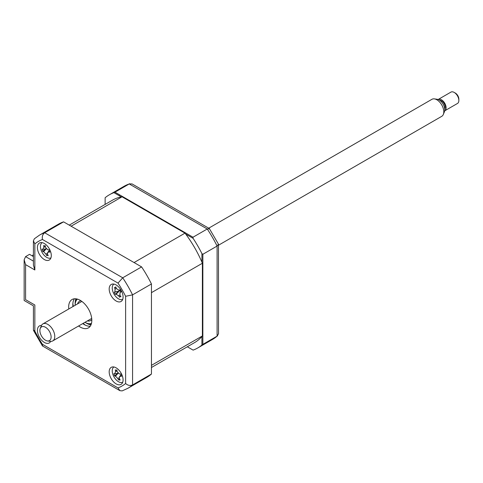 <?xml version="1.0" encoding="UTF-8"?>
<svg xmlns="http://www.w3.org/2000/svg" width="483" height="483" viewBox="0 0 483 483"><rect width="100%" height="100%" fill="white"/><g stroke="black" fill="none" stroke-linecap="round" stroke-linejoin="round"><path stroke-width="0.72" d="M201.924 262.16L201.924 253.617L202.854 254.281L217.096 246.058A88.419 51.047 -120 0 0 207.243 228.996L129.227 183.951A88.419 51.047 -120 0 0 124.022 186.317L109.321 194.812A88.419 51.047 -120 0 0 105.131 197.734L105.131 204.412M202.854 254.281L202.854 344.373L217.096 336.15L218.533 333.729L218.467 244.175L209.344 228.55L132.04 183.914L129.227 183.951L114.984 192.174L193.001 237.219L207.243 228.996L209.562 228.755M193.109 350.121L187.332 346.782L193.109 350.121A88.419 51.047 -120 0 0 197.74 347.959A88.419 51.047 -120 0 0 201.924 345.031L202.854 344.373M201.924 336.494L201.924 345.031M201.924 253.617A88.419 51.047 -120 0 0 193.109 238.354L193.001 237.219M114.054 192.711L114.984 192.174L113.946 192.645A88.419 51.047 -120 0 0 109.321 194.812M124.125 197.45L124.125 197.988M197.74 347.959L212.442 339.471A88.419 51.047 -120 0 0 217.096 336.15L217.096 246.058L218.467 244.175M113.946 192.645L121.342 196.919M185.714 234.08L193.109 238.354M116.131 383.888A9.823 5.669 -120 0 0 121.046 384.377A9.823 5.669 -120 0 0 122.549 376.505A9.823 5.669 -120 0 0 116.131 367.847A9.823 5.669 -120 0 0 111.217 367.358A9.823 5.669 -120 0 0 109.713 375.231A9.823 5.669 -120 0 0 116.131 383.888M116.131 301A9.823 5.669 -120 0 0 121.046 301.483A9.823 5.669 -120 0 0 122.549 293.61A9.823 5.669 -120 0 0 116.131 284.952A9.823 5.669 -120 0 0 111.217 284.469A9.823 5.669 -120 0 0 109.713 292.342A9.823 5.669 -120 0 0 116.131 301M44.345 259.552A9.823 5.669 -120 0 0 49.26 260.041A9.823 5.669 -120 0 0 50.763 252.168A9.823 5.669 -120 0 0 44.345 243.51A9.823 5.669 -120 0 0 39.431 243.021A9.823 5.669 -120 0 0 37.928 250.894A9.823 5.669 -120 0 0 44.345 259.552M41.49 325.457A9.823 5.669 -120 0 0 39.431 325.916A9.823 5.669 -120 0 0 37.928 333.783A9.823 5.669 -120 0 0 44.345 342.441A9.823 5.669 -120 0 0 49.26 342.93A9.823 5.669 -120 0 0 50.679 341.378M78.602 325.989A16.374 9.455 -120 0 0 80.238 327.069A16.374 9.455 -120 0 0 88.425 327.879A16.374 9.455 -120 0 0 90.937 314.759A16.374 9.455 -120 0 0 80.238 300.329A16.374 9.455 -120 0 0 72.052 299.52A16.374 9.455 -120 0 0 68.779 308.969M82.768 323.58A16.374 9.455 -120 0 0 84.404 324.661A16.374 9.455 -120 0 0 90.243 326.206M74.406 298.784A16.374 9.455 -120 0 0 72.945 306.566M151.445 374.053L132.571 384.945A88.419 51.047 60 0 1 127.923 388.266L146.796 377.374A88.419 51.047 60 0 0 151.445 374.053L151.445 283.962A88.419 51.047 60 0 0 141.597 266.9L63.575 221.854A88.419 51.047 60 0 0 58.377 224.221L39.503 235.118L34.353 238.789L33.412 240.86L33.412 265.137L34.848 269.979L25.587 264.63L25.587 299.659C23.715 300.74 23.715 300.74 25.587 299.659L34.848 305.008C32.977 306.089 32.977 306.089 34.848 305.008L34.848 331.115L33.412 330.118L33.412 305.842L24.15 300.492L24.15 259.794L25.587 256.612L33.412 261.128M34.848 331.115A83.511 48.215 -120 0 0 42.462 344.301L42.607 346.039L119.911 390.669L122.169 390.892L127.923 388.266M42.462 344.301L118.015 387.915L119.911 390.669M151.445 283.962L132.571 294.859L125.628 296.284A83.511 48.215 -120 0 0 118.015 283.098L42.462 239.483A83.511 48.215 -120 0 0 34.848 243.879L34.848 269.979M141.597 266.9L122.724 277.797L118.015 283.098M63.575 221.854L44.702 232.752C42.631 234.333 41.888 236.579 42.462 239.483M33.412 256.582L29.523 254.336L25.587 256.612M25.587 264.63L24.15 259.794M33.412 240.86L34.848 243.879M39.503 235.118A88.419 51.047 60 0 1 44.702 232.752L122.724 277.797A88.419 51.047 60 0 1 132.571 294.859L132.571 384.945C130.168 385.947 127.85 385.476 125.628 383.52L125.628 296.284M72.879 303.36A19.652 11.344 -120 0 0 73.301 306.361M83.124 323.375A19.652 11.344 -120 0 0 85.509 325.24M122.048 196.792L71.104 226.201L134.063 262.553L185.007 233.138L122.048 196.792A82.201 47.455 -120 0 0 112.43 200.197L69.244 225.132M151.445 367.503L194.631 342.568A82.201 47.455 -120 0 0 202.389 335.945L151.445 365.353L151.445 292.656L202.389 263.247A82.201 47.455 -120 0 0 185.007 233.138M202.389 335.945L202.389 263.247M32.766 256.207L32.766 255.139L33.412 254.77M33.412 255.513L32.766 255.139M116.131 370.364L116.844 369.9A22.375 12.926 83.9 0 0 117.188 371.717L119.494 374.023A22.375 2.475 -5.3 0 0 120.955 374.017L120.895 375.128L121.656 376.154A22.375 9.6 147.8 0 1 120.255 376.354L119.458 376.746L119.41 378.527A22.375 12.926 83.9 0 0 120.146 380.036L118.643 379.97A22.375 20.051 -71.9 0 1 117.774 378.461L115.467 376.154A22.375 9.6 147.8 0 1 114.531 375.859L113.831 373.721A22.375 2.475 -5.3 0 0 114.706 373.824L115.552 371.644A22.375 20.051 -71.9 0 1 115.34 369.839L116.131 370.364L116.898 370.238M113.867 366.977A8.845 5.108 -120 0 0 112.823 374.265A8.845 5.108 -120 0 0 122.7 382.276M114.706 373.824L117.973 373.256M119.192 379.233L118.643 379.97M118.154 373.166L114.531 375.859M121.058 375.49L120.255 376.354M84.972 322.312A14.079 8.133 -120 0 0 85.099 322.39A14.079 8.133 -120 0 0 91.474 323.405M85.563 322.656L85.099 322.39L85.563 322.656A14.738 8.507 60 0 0 91.317 323.978M77.57 303.898A11.133 6.43 60 0 1 79.532 301.247A11.133 6.43 60 0 1 80.957 300.77M91.794 319.541A11.133 6.43 60 0 1 90.671 320.531A11.133 6.43 60 0 1 87.393 320.911M77.455 299.116A14.079 8.133 -120 0 0 75.143 305.141A14.079 8.133 -120 0 0 75.143 305.292M75.143 305.141L75.143 304.61A14.738 8.507 60 0 1 76.875 298.965M42.081 242.641A8.845 5.108 -120 0 0 41.592 251.365A8.845 5.108 -120 0 0 49.097 258.218A8.845 5.108 -120 0 0 50.914 257.934M46.32 248.679L42.643 251.299L42.015 249.168A22.375 3.176 -3.7 0 0 42.909 249.343L43.85 247.266A22.375 19.779 -67.9 0 1 43.693 245.467L44.484 246.034L45.269 245.919M44.484 246.034L45.221 245.618A22.375 12.655 86.6 0 0 45.523 247.435L47.793 249.832A22.375 3.176 -3.7 0 0 49.272 249.898L49.175 250.991L49.906 252.029A22.375 10.294 149.2 0 1 48.481 252.156L47.612 252.555L47.539 254.233A22.375 12.655 86.6 0 0 48.222 255.73L47.225 255.284L46.694 255.579A22.375 19.779 -67.9 0 1 45.867 254.064L43.603 251.667A22.375 10.294 149.2 0 1 42.643 251.299M47.63 254.45L46.773 255.416M47.225 255.284L46.694 255.579M113.867 284.082A8.845 5.108 -120 0 0 113.789 293.652A8.845 5.108 -120 0 0 122.7 299.382M120.853 291.551L120.062 292.463L119.899 295.198A22.375 13.959 64.7 0 0 120.955 296.683L120.007 296.586L119.706 297.22A22.375 21.083 -109 0 1 118.54 295.789L116.089 294.183A22.375 4.727 138.9 0 1 115.334 294.358L118.577 291.267L114.242 292.293A22.375 2.397 -14.7 0 1 114.9 291.931L115.063 289.19A22.375 21.083 -109 0 1 114.531 287.409L115.159 287.657L115.781 286.872A22.375 13.959 64.7 0 0 116.421 288.605L118.872 290.205A22.375 2.397 -14.7 0 1 120.152 289.728L120.345 290.935L121.245 291.798A22.375 4.727 138.9 0 1 120.062 292.463L120.774 291.49M120.007 296.586L119.706 297.22M115.334 294.358L114.242 292.293M119.869 290.048A3.858 2.228 60 0 1 119.482 290.832A3.858 2.228 60 0 1 120.412 291.056M118.577 291.267L114.9 291.931M119.482 290.832L116.089 294.183M120.122 290.005L118.643 290.271L120.122 289.975M50.528 339.537A7.933 4.582 -120 0 0 47.998 329.394A7.933 4.582 -120 0 0 40.481 327.969A7.933 4.582 -120 0 0 40.264 328.416A7.933 4.582 -120 0 0 41.538 336.041A7.933 4.582 -120 0 0 47.503 340.962A7.933 4.582 -120 0 0 50.528 339.537M40.264 328.416L41.327 325.808A9.823 5.669 60 0 1 41.598 325.252A9.823 5.669 60 0 1 42.909 323.906A9.823 5.669 60 0 1 51.874 328.241A9.823 5.669 60 0 1 54.042 339.579A9.823 5.669 60 0 1 52.732 340.926A9.823 5.669 60 0 1 50.298 341.342L47.503 340.962M218.533 245.201L441.764 116.318A9.823 5.669 -120 0 0 443.074 114.972A9.823 5.669 -120 0 0 443.34 114.417A9.823 5.669 -120 0 0 441.764 104.974A9.823 5.669 -120 0 0 434.374 98.888A9.823 5.669 -120 0 0 431.941 99.299L208.71 228.181M434.374 98.888L437.163 99.269A7.933 4.582 60 0 1 443.134 104.183A7.933 4.582 60 0 1 444.408 111.808L443.34 114.417M439.735 100.355A5.241 3.025 60 0 1 444.064 103.555A5.241 3.025 60 0 1 444.801 108.953A5.241 3.025 60 0 1 444.746 109.043M444.758 110.806L457.492 103.453A6.551 3.779 -120 0 0 458.367 102.559A6.551 3.779 -120 0 0 458.85 100.458A6.551 3.779 -120 0 0 454.219 92.434A6.551 3.779 -120 0 0 450.941 92.108L438.208 99.462A6.551 3.779 60 0 1 444.185 102.354A6.551 3.779 60 0 1 445.628 109.913A6.551 3.779 60 0 1 444.758 110.806A6.551 3.779 60 0 1 444.68 110.849M454.219 92.434L455.378 93.104A4.915 2.838 60 0 1 458.85 99.118L458.85 100.458M119.373 194.709L119.373 195.778M118.015 387.915A83.511 48.215 -120 0 0 125.628 383.52M90.997 324.848A16.374 9.455 60 0 1 86.723 323.326A16.374 9.455 60 0 1 86.131 322.964M75.161 303.964A16.374 9.455 60 0 1 75.964 298.808M118.063 373.353L115.467 376.154M117.037 370.98L115.552 371.644M119.198 377.821L117.774 378.461M46.193 248.914L43.603 251.667M47.346 253.424L45.867 254.064M45.372 246.608L43.85 247.266M49.296 251.293L48.481 252.156M116.367 288.472L115.063 289.19M119.82 295.083L118.54 295.789M126.51 199.364L126.975 199.099M217.591 335.794L212.442 339.471M129.776 183.697L124.022 186.317M134.697 204.092L135.162 203.826M33.484 330.414L42.383 345.834M119.458 376.746L120.877 375.068M43.168 249.343L46.114 248.805M47.612 252.555L49.121 250.768M119.82 296.719L120.442 295.988M115.159 287.657L116.005 287.5M81.875 301.41L42.909 323.906M91.698 318.424L52.732 340.926"/></g></svg>
